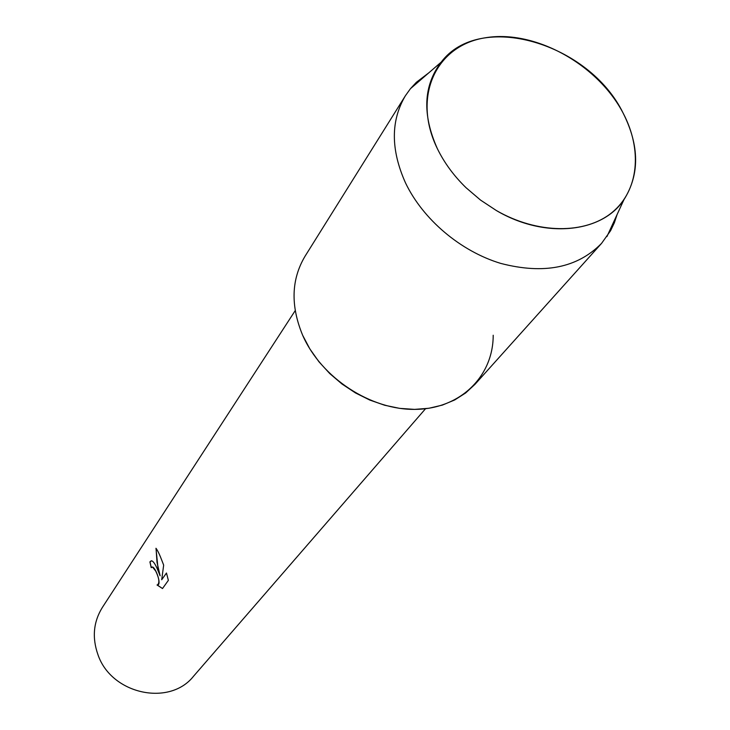 <?xml version="1.0" encoding="UTF-8"?>
<svg xmlns="http://www.w3.org/2000/svg" width="730" height="730" viewBox="0 0 730 730"><rect width="100%" height="100%" fill="white"/><g stroke="black" fill="none" stroke-linecap="round" stroke-linejoin="round"><path stroke-width="1.09" d="M437.416 148.783C444.333 162.89 453.877 175.875 466.059 187.729L480.513 200.066L496.373 210.541C537.453 234.211 585.305 234.44 612.014 212.521C638.805 190.621 642.555 149.924 623.164 113.177C597.66 64.349 535.072 29.62 485.861 37.695C436.312 45.014 411.702 96.323 437.416 148.783C444.333 162.89 453.877 175.875 466.059 187.729L480.513 200.066L496.373 210.541C544.644 239.075 602.004 233.089 623.922 199.728C639.754 174.598 639.507 145.744 623.164 113.177C589.156 43.097 479.893 10.576 441.166 62.16C423.336 85.684 422.086 114.555 437.416 148.783M428.902 72.754L416.355 82.308L410.461 88.677L405.415 95.712L305.003 256.303C291.243 279.471 290.467 305.806 302.676 335.316C321.337 377.957 371.032 410.37 415.881 409.366C460.822 408.645 493.298 375.932 493.197 335.243M157.269 568.834L160.125 575.815L157.954 567.83L155.974 548.267C157.689 550.475 159.797 554.909 162.288 561.562L163.666 565.139L161.704 579.739L166.467 573.004L168.365 580.359L162.498 588.544L157.242 585.004C159.824 583.307 159.313 578.662 155.718 571.07L152.506 567.046L151.21 567.657L149.915 561.863L151.648 560.813C153.245 561.242 155.116 563.916 157.269 568.834M295.203 310.642L102.309 607.524C93.413 621.951 91.962 637.682 97.966 654.719C111.307 694.239 169.524 706.822 193.559 676.217L425.517 408.736M151.995 567.037L152.588 567.027C155.682 567.721 161.768 584.42 157.707 584.931M157.032 584.986L162.525 588.508M151.137 560.841L149.997 561.845L151.265 567.575M156.047 548.349L157.014 562.301L160.125 575.815M166.486 573.059L161.704 579.739M405.415 95.712C390.65 120.632 390.669 149.668 405.469 182.819C422.898 219.365 460.539 251.275 500.725 263.402C543.804 274.617 577.412 267.937 601.566 243.364L610.599 230.68L614.341 222.805L617.133 214.447M302.676 335.316L309.839 348.894L318.919 361.742L329.732 373.55L342.014 384.026L355.483 392.941L369.809 400.067L384.664 405.241L399.702 408.371L414.549 409.384L428.884 408.271L442.38 405.095L454.735 399.94L465.685 392.941L475.02 384.29L601.566 243.364M623.922 199.728L606.931 236.575M441.166 62.16L410.461 88.677"/></g></svg>

